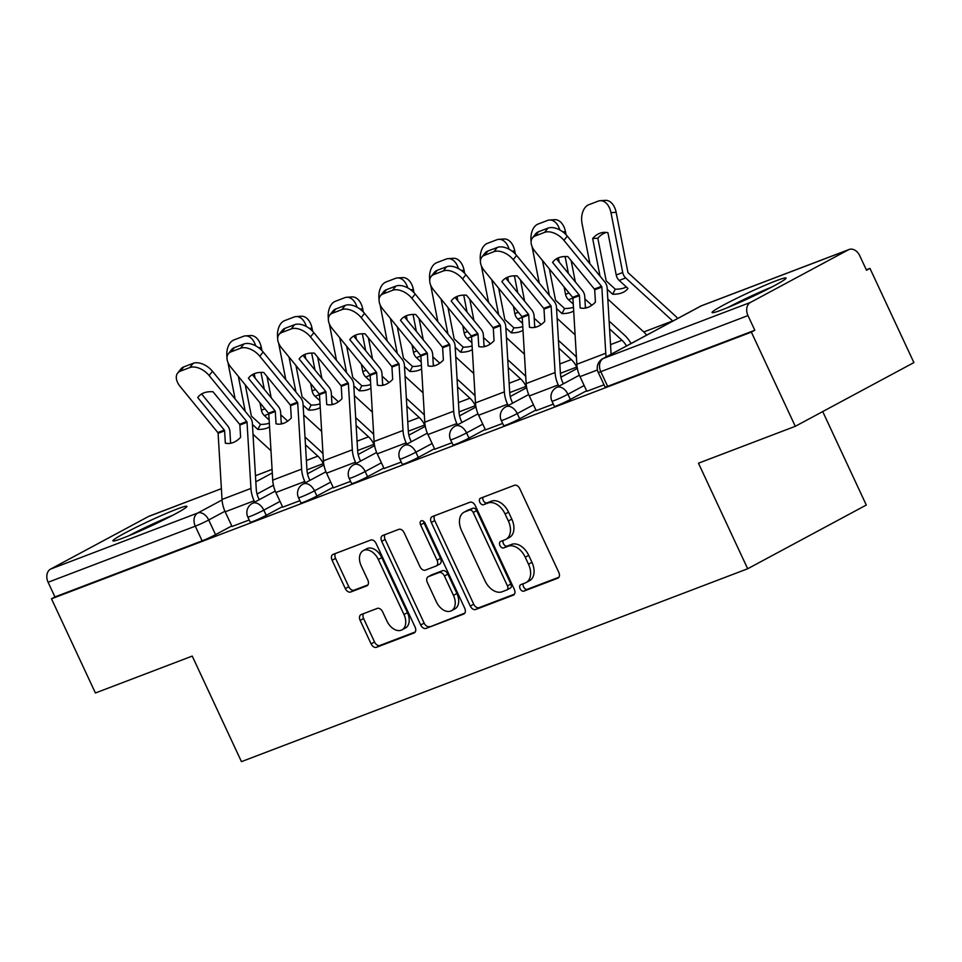 <?xml version="1.0" encoding="UTF-8"?>
<svg xmlns="http://www.w3.org/2000/svg" width="962" height="962" viewBox="0 0 962 962"><rect width="100%" height="100%" fill="white"/><g stroke="black" fill="none" stroke-linecap="round" stroke-linejoin="round"><path stroke-width="1.44" d="M520.129 588.72A3.595 2.381 -118.2 0 0 523.881 591.125L557.768 578.21A5.135 3.403 -118.2 0 0 558.032 578.09A5.135 3.403 -118.2 0 0 558.79 572.354L519.793 488.72A5.135 3.403 -118.2 0 0 514.429 485.293L480.543 498.208A3.595 2.381 -118.2 0 0 480.363 498.292A3.595 2.381 -118.2 0 0 479.834 502.308A3.595 2.381 -118.2 0 0 483.585 504.713L487.962 503.042A16.438 10.871 -118.2 0 1 505.11 514.021L508.357 520.983A16.438 10.871 -118.2 0 1 505.928 539.357A16.438 10.871 -118.2 0 1 505.086 539.742L500.697 541.414A3.595 2.381 -118.2 0 0 500.517 541.498A3.595 2.381 -118.2 0 0 499.975 545.514A3.595 2.381 -118.2 0 0 503.727 547.919L508.116 546.248A16.438 10.871 -118.2 0 1 525.252 557.226L528.499 564.201A16.438 10.871 -118.2 0 1 526.082 582.563A16.438 10.871 -118.2 0 1 525.228 582.948L520.839 584.619A3.595 2.381 -118.2 0 0 520.658 584.704A3.595 2.381 -118.2 0 0 520.129 588.72M523.376 583.657A3.595 2.381 -118.2 0 0 523.581 586.868A3.595 2.381 -118.2 0 0 527.332 589.273L558.934 577.236M483.08 497.246A3.595 2.381 -118.2 0 0 483.285 500.456A3.595 2.381 -118.2 0 0 487.037 502.849L491.426 501.178L487.962 503.042M503.222 540.452A3.595 2.381 -118.2 0 0 503.439 543.662A3.595 2.381 -118.2 0 0 507.19 546.067L511.568 544.396L508.116 546.248M722.077 309.8A40.825 2.609 -25 0 0 763.191 291.414A40.825 2.609 -25 0 0 786.05 278.054A40.825 2.609 -25 0 0 776.021 280.82A40.825 2.609 -25 0 0 734.908 299.206A40.825 2.609 -25 0 0 712.06 312.554A40.825 2.609 -25 0 0 722.077 309.8M122.92 538.095A40.825 2.609 -25 0 0 164.045 519.708A40.825 2.609 -25 0 0 186.893 506.349A40.825 2.609 -25 0 0 176.876 509.114A40.825 2.609 -25 0 0 135.75 527.501A40.825 2.609 -25 0 0 112.903 540.848A40.825 2.609 -25 0 0 122.92 538.095M361.183 614.55A5.135 3.403 -118.2 0 0 360.918 614.67A5.135 3.403 -118.2 0 0 360.161 620.406L371.091 643.867A5.135 3.403 -118.2 0 0 376.455 647.306L414.081 632.96A5.135 3.403 -118.2 0 0 414.345 632.84A5.135 3.403 -118.2 0 0 415.103 627.104L376.106 543.47A5.135 3.403 -118.2 0 0 370.755 540.043L333.117 554.377A5.135 3.403 -118.2 0 0 332.852 554.497A5.135 3.403 -118.2 0 0 332.094 560.245L345.31 588.588A5.135 3.403 -118.2 0 0 350.673 592.015L366.775 585.882A5.135 3.403 -118.2 0 0 367.039 585.762A5.135 3.403 -118.2 0 0 367.797 580.014L361.243 565.957A13.745 9.091 -118.2 0 1 363.275 550.601A13.745 9.091 -118.2 0 1 378.306 559.463L403.98 614.514A13.745 9.091 -118.2 0 1 401.948 629.869A13.745 9.091 -118.2 0 1 386.916 621.019L382.635 611.844A5.135 3.403 -118.2 0 0 377.284 608.405L361.183 614.55M750.48 302.405L848.352 249.831A10.462 7.828 69.1 0 1 849.037 249.519A10.462 7.828 69.1 0 1 859.679 255.579L866.521 270.25L869.973 268.398L913.9 362.59L795.285 426.31L698.46 463.203L747.678 568.758L241.45 761.639L192.232 656.096L95.406 692.989L51.479 598.797L751.358 332.118L754.821 330.255L747.979 315.584L600.793 371.669A10.462 0.673 155 0 1 598.22 372.378L605.062 387.049A10.462 0.673 155 0 0 607.635 386.339L600.793 371.669A10.462 7.828 69.1 0 1 603.294 358.489L750.48 302.405A10.462 7.828 69.1 0 0 747.979 315.584M795.285 426.31L751.358 332.118M470.286 606.072A5.135 3.403 -118.2 0 0 475.637 609.511L513.275 595.165A5.135 3.403 -118.2 0 0 513.54 595.045A5.135 3.403 -118.2 0 0 514.297 589.309L475.3 505.675A5.135 3.403 -118.2 0 0 469.949 502.248L432.311 516.582A5.135 3.403 -118.2 0 0 432.046 516.702A5.135 3.403 -118.2 0 0 431.289 522.45L470.286 606.072L473.737 604.22A5.135 3.403 -118.2 0 0 479.1 607.647L514.442 594.179M463.684 614.069L426.046 628.402A5.135 3.403 -118.2 0 1 420.695 624.975L381.698 541.341A5.135 3.403 -118.2 0 1 382.455 535.606A5.135 3.403 -118.2 0 1 382.72 535.485L398.821 529.353A5.135 3.403 -118.2 0 1 404.172 532.78L419.997 566.69A5.135 3.403 -118.2 0 0 425.348 570.129L436.039 566.053A5.135 3.403 -118.2 0 0 436.291 565.933A5.135 3.403 -118.2 0 0 437.061 560.197L420.586 524.879A3.595 2.381 -118.2 0 1 421.115 520.863A3.595 2.381 -118.2 0 1 425.06 523.184L464.706 608.2A5.135 3.403 -118.2 0 1 463.949 613.948A5.135 3.403 -118.2 0 1 463.684 614.069L464.189 613.792M231.782 525.937L215.548 534.656L208.706 519.985A10.462 0.673 155 0 1 195.286 526.178L48.1 582.263A10.462 7.828 -110.9 0 1 50.601 569.083L148.473 516.51A10.462 7.828 -110.9 0 1 149.158 516.185L221.392 488.672L148.473 516.51M869.973 268.398L866.305 269.793M822.714 411.568L866.293 505.038L747.678 568.758M51.479 598.797L54.942 596.933L48.1 582.263M586.844 391.269L604.016 384.8M536.147 410.582L553.33 404.112M485.461 429.894L502.645 423.436M434.776 449.206L451.948 442.748M384.091 468.53L401.262 462.061M333.405 487.842L350.577 481.373M282.72 507.154L299.891 500.685M282.467 506.625L266.233 515.343L263.804 510.137A10.462 0.673 155 0 1 253.667 514.983A10.462 0.673 155 0 1 247.823 517.039L250.252 522.246A10.462 0.673 -25 0 0 256.096 520.189A10.462 0.673 -25 0 0 266.233 515.343M333.153 487.313L316.919 496.031L314.49 490.824A10.462 0.673 155 0 1 304.353 495.67A10.462 0.673 155 0 1 298.509 497.727L300.938 502.934A10.462 0.673 -25 0 0 306.782 500.877A10.462 0.673 -25 0 0 316.919 496.031M383.838 468.001L367.604 476.719L365.175 471.512A10.462 0.673 155 0 1 355.05 476.358A10.462 0.673 155 0 1 349.194 478.415L351.623 483.621A10.462 0.673 -25 0 0 357.467 481.565A10.462 0.673 -25 0 0 367.604 476.719M434.535 448.689L418.302 457.407L415.873 452.2A10.462 0.673 155 0 1 405.736 457.046A10.462 0.673 155 0 1 399.879 459.102L402.308 464.309A10.462 0.673 -25 0 0 408.165 462.253A10.462 0.673 -25 0 0 418.302 457.407M485.221 429.365L468.987 438.095L466.558 432.888A10.462 0.673 155 0 1 456.421 437.734A10.462 0.673 155 0 1 450.577 439.778L452.994 444.985A10.462 0.673 -25 0 0 458.85 442.941A10.462 0.673 -25 0 0 468.987 438.095M535.906 410.052L519.672 418.783L517.243 413.576A10.462 0.673 155 0 1 507.106 418.422A10.462 0.673 155 0 1 501.262 420.466L503.691 425.673A10.462 0.673 -25 0 0 509.535 423.629A10.462 0.673 -25 0 0 519.672 418.783M586.592 390.74L570.358 399.458L567.929 394.252A10.462 0.673 155 0 1 557.792 399.11A10.462 0.673 155 0 1 551.947 401.154L554.377 406.361A10.462 0.673 -25 0 0 560.221 404.317A10.462 0.673 -25 0 0 570.358 399.458M232.022 526.467L249.206 519.997M54.942 596.933L202.128 540.848A10.462 0.673 -25 0 0 215.548 534.656M754.821 330.255L607.635 386.339M526.082 582.563L529.533 580.711A16.438 10.871 -118.2 0 0 531.962 562.337L528.499 564.201M511.568 544.396A16.438 10.871 -118.2 0 1 528.715 555.375L531.962 562.337M505.928 539.357L509.391 537.505A16.438 10.871 -118.2 0 0 511.808 519.131L508.357 520.983M491.426 501.178A16.438 10.871 -118.2 0 1 508.561 512.157L511.808 519.131M434.596 515.716A5.135 3.403 -118.2 0 0 434.74 520.586L473.737 604.22M506.733 589.995A3.595 2.381 -118.2 0 0 506.914 589.91A3.595 2.381 -118.2 0 0 507.443 585.894L473.22 512.493A3.595 2.381 -118.2 0 0 469.468 510.088L464.838 511.856A16.438 10.871 -118.2 0 0 463.997 512.241A16.438 10.871 -118.2 0 0 461.568 530.603L484.968 580.783A16.438 10.871 -118.2 0 0 502.104 591.762L506.733 589.995M507.094 589.802L510.185 588.143A3.595 2.381 -118.2 0 0 510.377 588.059A3.595 2.381 -118.2 0 0 510.906 584.042L507.443 585.894M463.997 512.241L467.46 510.377A16.438 10.871 -118.2 0 1 468.302 509.992L472.931 508.237A3.595 2.381 -118.2 0 1 476.671 510.63L510.906 584.042M464.85 613.083L426.046 628.402M385.004 534.607A5.135 3.403 -118.2 0 0 385.149 539.49L424.146 623.111A5.135 3.403 -118.2 0 0 429.509 626.551M439.49 564.201A5.135 3.403 -118.2 0 0 439.754 564.081A5.135 3.403 -118.2 0 0 440.512 558.333L424.05 523.027L420.586 524.879M423.593 521.32A3.595 2.381 -118.2 0 0 424.05 523.027M436.399 601.887A13.745 9.091 -118.2 0 0 451.443 610.738A13.745 9.091 -118.2 0 0 453.463 595.382L444.42 575.985A5.135 3.403 -118.2 0 0 439.069 572.558L428.379 576.635A5.135 3.403 -118.2 0 0 428.114 576.755A5.135 3.403 -118.2 0 0 427.356 582.491L436.399 601.887M451.443 610.738L454.894 608.886A13.745 9.091 -118.2 0 0 456.926 593.53L453.463 595.382M431.325 575.048A5.135 3.403 -118.2 0 1 431.577 574.891A5.135 3.403 -118.2 0 1 431.842 574.771L442.52 570.694A5.135 3.403 -118.2 0 1 447.883 574.134L456.926 593.53M401.948 629.869L405.411 628.018A13.745 9.091 -118.2 0 0 407.443 612.662L403.98 614.514M363.275 550.601L366.726 548.749A13.745 9.091 -118.2 0 1 381.77 557.599L407.443 612.662M335.413 553.511A5.135 3.403 -118.2 0 0 335.558 558.381L348.773 586.724A5.135 3.403 -118.2 0 0 354.124 590.151L367.941 584.896M363.468 613.672A5.135 3.403 -118.2 0 0 363.612 618.554L374.555 642.015A5.135 3.403 -118.2 0 0 379.906 645.442L415.247 631.974M626.358 286.977A32.443 17.893 27.2 0 1 624.554 287.794A32.443 17.893 27.2 0 1 615.259 289.189L606.517 281.193A1.046 0.782 -110.9 0 1 606.12 280.459L597.823 238.191L592.652 238.528A32.443 21.008 -93.7 0 1 603.883 232.371A32.443 21.008 -93.7 0 1 607.924 232.708L616.221 274.988A7.852 5.868 69.1 0 0 617.003 277.381A7.852 5.868 69.1 0 0 619.191 280.423L627.933 288.42A32.443 17.893 27.2 0 1 621.957 292.845A32.443 17.893 27.2 0 1 612.662 294.24L607.238 289.273M677.729 318.458A26.166 19.553 69.1 0 0 675.264 315.897L628.282 272.895A1.046 0.782 -110.9 0 1 627.885 272.174L616.149 212.313L610.966 212.65A15.705 10.161 -93.7 0 0 600.192 200.697A15.705 10.161 -93.7 0 0 598.232 201.13L588.816 204.714A15.705 10.161 -93.7 0 0 582.058 223.665L589.922 263.792M672.823 321.092A19.36 14.466 69.1 0 0 672.666 320.947L625.697 277.946A7.852 5.868 -110.9 0 1 623.496 274.904A7.852 5.868 -110.9 0 1 622.715 272.511L610.966 212.65M592.652 238.528L600.035 276.142M615.259 289.189L612.662 294.24M646.62 335.161A19.36 14.466 69.1 0 0 643.758 331.962L607.816 299.074M600.192 200.697L605.375 200.361A15.705 10.161 86.3 0 1 616.149 212.313M606.481 232.455A32.443 21.008 -93.7 0 0 597.823 238.191M606.18 356.89A26.166 19.553 -110.9 0 1 605.759 353.234L601.839 287.097L594.696 289.827L595.418 302.128A32.443 19.865 -81.5 0 1 587.926 307.371A32.443 19.865 -81.5 0 1 581.252 308.165A32.443 19.865 -81.5 0 1 580.146 307.948L582.371 308.285M586.868 391.342L580.002 376.623A26.166 19.553 -110.9 0 1 576.839 364.261L572.919 298.124A1.046 0.782 69.1 0 0 572.618 297.342L535.016 251.371A15.705 9.524 -141.7 0 1 532.443 237.927A15.705 9.524 -141.7 0 1 535.197 235.967L544.612 232.371L547.967 228.126L538.552 231.722L535.197 235.967M580.146 307.948L579.425 295.647A1.046 0.782 69.1 0 0 579.112 294.865L552.561 262.398L553.571 261.123M556.433 258.79L582.467 290.632A7.852 5.868 -110.9 0 1 583.79 292.737A7.852 5.868 -110.9 0 1 584.74 296.44L585.425 308.08M594.696 289.827A1.046 0.782 69.1 0 0 594.384 289.045L567.833 256.589A32.443 19.685 38.3 0 0 553.042 261.748A32.443 19.685 38.3 0 0 552.561 262.398M601.839 287.097A1.046 0.782 69.1 0 0 601.539 286.327L563.936 240.356A15.705 9.524 -141.7 0 0 544.612 232.371M611.086 354.257A19.36 14.466 -110.9 0 1 611.074 354.04L607.154 287.903A7.852 5.868 69.1 0 0 606.204 284.187A7.852 5.868 69.1 0 0 604.894 282.082L567.291 236.111L563.936 240.356M547.967 228.126A15.705 9.524 38.3 0 1 567.291 236.111M532.443 237.927L535.798 233.682A15.705 9.524 38.3 0 1 538.552 231.722M573.689 311.003A32.443 17.893 27.2 0 1 571.272 312.157A32.443 17.893 27.2 0 1 561.976 313.552L556.553 308.586M564.081 286.904L565.536 294.3A7.852 5.868 69.1 0 0 566.317 296.693A7.852 5.868 69.1 0 0 568.506 299.735L573.28 304.1M573.46 307.263A32.443 17.893 27.2 0 1 564.574 308.501L555.832 300.505A1.046 0.782 -110.9 0 1 555.435 299.783L549.386 268.939M558.369 257.828L559.235 262.217M542.484 260.51L549.35 295.454M564.574 308.501L561.976 313.552M631 343.554A26.166 19.553 69.1 0 0 624.578 335.209L609.126 321.067M591.846 305.255L584.884 298.869M575.096 334.824L557.13 318.386M626.49 345.983A19.36 14.466 69.1 0 0 621.981 340.259L609.583 328.908M586.543 307.816L585.353 306.722M531.12 241.522A15.705 10.161 -93.7 0 1 538.119 224.038L547.546 220.442A15.705 10.161 -93.7 0 1 549.506 220.009L554.677 219.673A15.705 10.161 86.3 0 1 565.452 231.626L562.722 231.806M539.237 283.105L532.058 246.525M568.422 273.461L565.103 256.505M559.788 229.942A15.705 10.161 -93.7 0 0 549.506 220.009M575.324 281.878L571.151 260.642M566.065 234.74L565.452 231.626M522.991 330.315A32.443 17.893 27.2 0 1 520.586 331.469A32.443 17.893 27.2 0 1 511.291 332.864L505.868 327.898M513.395 306.217L514.838 313.612A7.852 5.868 69.1 0 0 515.62 316.005A7.852 5.868 69.1 0 0 517.821 319.047L522.582 323.412M522.775 326.575A32.443 17.893 27.2 0 1 513.876 327.814L505.146 319.817A1.046 0.782 -110.9 0 1 504.749 319.095L498.689 288.251M507.683 277.14L508.549 281.541M491.798 279.822L498.653 314.778M513.876 327.814L511.291 332.864M576.418 357.155A26.166 19.553 69.1 0 0 573.893 354.521L558.441 340.38M541.161 324.567L534.199 318.194M524.41 354.148L506.445 337.698M577.332 368.398L576.707 367.075A19.36 14.466 69.1 0 0 571.296 359.572L558.898 348.232M535.858 327.14L534.656 326.034M480.435 260.834A15.705 10.161 -93.7 0 1 487.433 243.35L496.861 239.754A15.705 10.161 -93.7 0 1 498.821 239.322L503.992 238.985A15.705 10.161 86.3 0 1 514.766 250.938L512.037 251.118M488.552 302.417L481.373 265.849M517.736 292.773L514.417 275.817M509.102 249.254A15.705 10.161 -93.7 0 0 498.821 239.322M524.627 301.202L520.466 279.954M515.379 254.052L514.766 250.938M732.262 305.663A35.329 2.261 155 0 1 743.494 300.06A35.329 2.261 155 0 1 767.772 289.105M772.005 286.916A40.56 2.597 -25 0 0 742.411 300.204A40.56 2.597 -25 0 0 727.873 307.491M133.117 533.958A35.329 2.261 155 0 1 144.336 528.354A35.329 2.261 155 0 1 168.627 517.4M172.847 515.223A40.56 2.597 -25 0 0 143.254 528.499A40.56 2.597 -25 0 0 128.728 535.798M558.85 386.231L558.237 384.908A26.166 19.553 -110.9 0 1 555.074 372.547L551.154 306.421L543.999 309.139L544.732 321.44A32.443 19.865 -81.5 0 1 537.241 326.683A32.443 19.865 -81.5 0 1 530.567 327.477A32.443 19.865 -81.5 0 1 529.461 327.26L531.685 327.597M536.183 410.654L529.316 395.935A26.166 19.553 -110.9 0 1 526.154 383.573L522.234 317.436A1.046 0.782 69.1 0 0 521.933 316.654L484.331 270.695A15.705 9.524 -141.7 0 1 481.758 257.239A15.705 9.524 -141.7 0 1 484.511 255.279L493.927 251.683L497.282 247.438L487.866 251.034L484.511 255.279M529.461 327.26L528.727 314.959A1.046 0.782 69.1 0 0 528.427 314.177L501.875 281.722L502.885 280.435M505.747 278.102L531.782 309.944A7.852 5.868 -110.9 0 1 533.104 312.049A7.852 5.868 -110.9 0 1 534.054 315.752L534.74 327.393M543.999 309.139A1.046 0.782 69.1 0 0 543.698 308.369L517.147 275.902A32.443 19.685 38.3 0 0 502.356 281.06A32.443 19.685 38.3 0 0 501.875 281.722M551.154 306.421A1.046 0.782 69.1 0 0 550.853 305.639L513.251 259.668A15.705 9.524 -141.7 0 0 493.927 251.683M563.347 383.826L562.734 382.491A19.36 14.466 -110.9 0 1 560.389 373.352L556.469 307.215A7.852 5.868 69.1 0 0 555.519 303.511A7.852 5.868 69.1 0 0 554.208 301.395L516.606 255.423L513.251 259.668M497.282 247.438A15.705 9.524 38.3 0 1 516.606 255.423M481.758 257.239L485.113 252.994A15.705 9.524 38.3 0 1 487.866 251.034M508.164 405.555L507.551 404.22A26.166 19.553 -110.9 0 1 504.377 391.871L500.468 325.733L493.314 328.451L494.047 340.752A32.443 19.865 -81.5 0 1 486.544 345.995A32.443 19.865 -81.5 0 1 479.882 346.789A32.443 19.865 -81.5 0 1 478.775 346.573L481 346.909M485.497 429.966L478.631 415.247A26.166 19.553 -110.9 0 1 475.468 402.886L471.548 336.748A1.046 0.782 69.1 0 0 471.248 335.966L433.646 290.007A15.705 9.524 -141.7 0 1 431.072 276.551A15.705 9.524 -141.7 0 1 433.814 274.591L443.241 270.995L446.596 266.763L437.169 270.346L433.814 274.591M478.775 346.573L478.042 334.271A1.046 0.782 69.1 0 0 477.741 333.501L451.19 301.034L452.2 299.747M455.062 297.426L481.096 329.257A7.852 5.868 -110.9 0 1 482.419 331.361A7.852 5.868 -110.9 0 1 483.369 335.065L484.054 346.705M493.314 328.451A1.046 0.782 69.1 0 0 493.013 327.681L466.462 295.214A32.443 19.685 38.3 0 0 451.671 300.372A32.443 19.685 38.3 0 0 451.19 301.034M500.468 325.733A1.046 0.782 69.1 0 0 500.156 324.952L462.566 278.98A15.705 9.524 -141.7 0 0 443.241 270.995M512.662 403.138L512.049 401.815A19.36 14.466 -110.9 0 1 509.704 392.664L505.784 326.527A7.852 5.868 69.1 0 0 504.834 322.823A7.852 5.868 69.1 0 0 503.511 320.707L465.909 274.747L462.566 278.98M446.596 266.763A15.705 9.524 38.3 0 1 465.909 274.747M431.072 276.551L434.427 272.306A15.705 9.524 38.3 0 1 437.169 270.346M472.306 349.627A32.443 17.893 27.2 0 1 469.901 350.781A32.443 17.893 27.2 0 1 460.606 352.176L455.182 347.21M462.71 325.529L464.153 332.924A7.852 5.868 69.1 0 0 464.935 335.317A7.852 5.868 69.1 0 0 467.135 338.359L471.897 342.725M472.089 345.887A32.443 17.893 27.2 0 1 463.191 347.126L454.461 339.129A1.046 0.782 -110.9 0 1 454.064 338.408L448.003 307.563M456.998 296.452L457.864 300.853M441.113 299.134L447.967 334.091M463.191 347.126L460.606 352.176M525.733 376.467A26.166 19.553 69.1 0 0 523.196 373.845L507.744 359.692M490.476 343.879L483.513 337.506M473.725 373.46L455.76 357.01M510.245 396.512L526.659 387.698L526.022 386.387A19.36 14.466 69.1 0 0 520.61 378.884L508.213 367.544M485.173 346.452L483.97 345.346M429.749 280.146A15.705 10.161 -93.7 0 1 436.748 262.662L446.176 259.067A15.705 10.161 -93.7 0 1 448.136 258.634L453.306 258.297A15.705 10.161 86.3 0 1 464.081 270.25L461.351 270.43M437.866 321.729L430.687 285.161M467.051 312.085L463.72 295.142M458.417 268.566A15.705 10.161 -93.7 0 0 448.136 258.634M473.941 320.514L469.781 299.266M464.694 273.364L464.081 270.25M421.621 368.939A32.443 17.893 27.2 0 1 419.204 370.105A32.443 17.893 27.2 0 1 409.908 371.488L404.485 366.522M412.013 344.853L413.468 352.236A7.852 5.868 69.1 0 0 414.249 354.629A7.852 5.868 69.1 0 0 416.45 357.672L421.212 362.037M421.404 365.199A32.443 17.893 27.2 0 1 412.506 366.438L403.763 358.441A1.046 0.782 -110.9 0 1 403.367 357.72L397.318 326.876M406.313 315.764L407.179 320.166M390.428 318.446L397.282 353.403M412.506 366.438L409.908 371.488M475.048 395.779A26.166 19.553 69.1 0 0 472.51 393.157L457.058 379.004M439.79 363.191L432.816 356.818M423.027 392.773L405.074 376.322M475.95 407.022L475.336 405.699A19.36 14.466 69.1 0 0 469.925 398.208L457.527 386.856M434.487 365.764L433.285 364.658M379.064 299.459A15.705 10.161 -93.7 0 1 386.063 281.974L395.478 278.379A15.705 10.161 -93.7 0 1 397.45 277.946L402.621 277.609A15.705 10.161 86.3 0 1 413.395 289.562L410.666 289.742M387.181 341.041L380.002 304.473M416.366 331.397L413.035 314.454M407.732 287.878A15.705 10.161 -93.7 0 0 397.45 277.946M423.256 339.827L419.083 318.578M414.009 292.676L413.395 289.562M370.935 388.251A32.443 17.893 27.2 0 1 368.518 389.418A32.443 17.893 27.2 0 1 359.223 390.8L353.8 385.834M361.327 364.165L362.782 371.548A7.852 5.868 69.1 0 0 363.564 373.941A7.852 5.868 69.1 0 0 365.764 376.984L370.526 381.349M370.707 384.511A32.443 17.893 27.2 0 1 361.82 385.762L353.078 377.753A1.046 0.782 -110.9 0 1 352.681 377.032L346.633 346.188M355.627 335.077L356.481 339.478M339.742 337.758L346.597 372.715M361.82 385.762L359.223 390.8M424.35 415.091A26.166 19.553 69.1 0 0 421.825 412.47L406.373 398.316M389.093 382.503L382.13 376.13M372.342 412.085L354.377 395.635M408.874 435.149L425.288 426.322L424.651 425.012A19.36 14.466 69.1 0 0 419.228 417.52L406.842 406.168M383.802 385.077L382.599 383.982M328.379 318.771A15.705 10.161 -93.7 0 1 335.377 301.286L344.793 297.691A15.705 10.161 -93.7 0 1 346.753 297.27L351.936 296.921A15.705 10.161 86.3 0 1 362.71 308.874L359.98 309.055M336.484 360.353L329.317 323.785M365.68 350.709L362.349 333.766M357.034 307.191A15.705 10.161 -93.7 0 0 346.753 297.27M372.571 359.139L368.398 337.89M363.311 311.989L362.71 308.874M457.479 424.867L456.866 423.545A26.166 19.553 -110.9 0 1 453.691 411.183L449.771 345.045L442.628 347.763L443.362 360.065A32.443 19.865 -81.5 0 1 435.858 365.307A32.443 19.865 -81.5 0 1 429.184 366.101A32.443 19.865 -81.5 0 1 428.09 365.885L430.303 366.221M434.812 449.278L427.946 434.559A26.166 19.553 -110.9 0 1 424.771 422.198L420.863 356.06A1.046 0.782 69.1 0 0 420.55 355.291L382.96 309.319A15.705 9.524 -141.7 0 1 380.387 295.863A15.705 9.524 -141.7 0 1 383.129 293.903L392.556 290.308L395.911 286.075L386.483 289.658L383.129 293.903M428.09 365.885L427.356 353.583A1.046 0.782 69.1 0 0 427.056 352.813L400.493 320.346L401.515 319.059M404.365 316.738L430.411 348.569A7.852 5.868 -110.9 0 1 431.722 350.673A7.852 5.868 -110.9 0 1 432.672 354.389L433.369 366.017M442.628 347.763A1.046 0.782 69.1 0 0 442.328 346.993L415.764 314.526A32.443 19.685 38.3 0 0 400.986 319.685A32.443 19.685 38.3 0 0 400.493 320.346M449.771 345.045A1.046 0.782 69.1 0 0 449.47 344.264L411.868 298.292A15.705 9.524 -141.7 0 0 392.556 290.308M461.976 422.45L461.363 421.128A19.36 14.466 -110.9 0 1 459.018 411.976L455.098 345.839A7.852 5.868 69.1 0 0 454.148 342.135A7.852 5.868 69.1 0 0 452.825 340.031L415.223 294.059L411.868 298.292M395.911 286.075A15.705 9.524 38.3 0 1 415.223 294.059M380.387 295.863L383.742 291.618A15.705 9.524 38.3 0 1 386.483 289.658M406.794 444.179L406.168 442.857A26.166 19.553 -110.9 0 1 403.006 430.495L399.086 364.357L391.943 367.075L392.664 379.377A32.443 19.865 -81.5 0 1 385.173 384.632A32.443 19.865 -81.5 0 1 378.499 385.413A32.443 19.865 -81.5 0 1 377.393 385.197L379.617 385.534M384.115 468.59L377.26 453.872A26.166 19.553 -110.9 0 1 374.086 441.51L370.166 375.372A1.046 0.782 69.1 0 0 369.865 374.603L332.263 328.631A15.705 9.524 -141.7 0 1 329.701 315.175A15.705 9.524 -141.7 0 1 332.443 313.215L341.871 309.632L345.226 305.387L335.798 308.97L332.443 313.215M377.393 385.197L376.671 372.895A1.046 0.782 69.1 0 0 376.37 372.126L349.807 339.658L350.829 338.371M353.679 336.051L379.725 367.881A7.852 5.868 -110.9 0 1 381.036 369.985A7.852 5.868 -110.9 0 1 381.986 373.701L382.684 385.329M391.943 367.075A1.046 0.782 69.1 0 0 391.642 366.306L365.079 333.838A32.443 19.685 38.3 0 0 350.3 338.997A32.443 19.685 38.3 0 0 349.807 339.658M399.086 364.357A1.046 0.782 69.1 0 0 398.785 363.576L361.183 317.616A15.705 9.524 -141.7 0 0 341.871 309.632M411.291 441.762L410.666 440.44A19.36 14.466 -110.9 0 1 408.321 431.289L404.413 365.151A7.852 5.868 69.1 0 0 403.463 361.447A7.852 5.868 69.1 0 0 402.14 359.343L364.538 313.372L361.183 317.616M345.226 305.387A15.705 9.524 38.3 0 1 364.538 313.372M329.701 315.175L333.056 310.942A15.705 9.524 38.3 0 1 335.798 308.97M356.108 463.492L355.483 462.169A26.166 19.553 -110.9 0 1 352.32 449.807L348.4 383.67L341.257 386.387L341.979 398.701A32.443 19.865 -81.5 0 1 334.487 403.944A32.443 19.865 -81.5 0 1 327.814 404.737A32.443 19.865 -81.5 0 1 326.707 404.509L328.932 404.846M333.429 487.902L326.563 473.184A26.166 19.553 -110.9 0 1 323.4 460.822L319.48 394.685A1.046 0.782 69.1 0 0 319.18 393.915L281.577 347.943A15.705 9.524 -141.7 0 1 279.016 334.487A15.705 9.524 -141.7 0 1 281.758 332.527L291.185 328.944L294.528 324.699L285.113 328.282L281.758 332.527M326.707 404.509L325.986 392.207A1.046 0.782 69.1 0 0 325.685 391.438L299.122 358.97L300.132 357.684M302.994 355.363L329.028 387.193A7.852 5.868 -110.9 0 1 330.351 389.297A7.852 5.868 -110.9 0 1 331.301 393.013L331.986 404.653M341.257 386.387A1.046 0.782 69.1 0 0 340.957 385.618L314.394 353.15A32.443 19.685 38.3 0 0 299.603 358.309A32.443 19.685 38.3 0 0 299.122 358.97M348.4 383.67A1.046 0.782 69.1 0 0 348.1 382.888L310.498 336.928A15.705 9.524 -141.7 0 0 291.185 328.944M360.606 461.075L359.98 459.752A19.36 14.466 -110.9 0 1 357.636 450.601L353.715 384.463A7.852 5.868 69.1 0 0 352.765 380.76A7.852 5.868 69.1 0 0 351.455 378.655L313.852 332.684L310.498 336.928M294.528 324.699A15.705 9.524 38.3 0 1 313.852 332.684M279.016 334.487L282.359 330.255A15.705 9.524 38.3 0 1 285.113 328.282M320.25 407.563A32.443 17.893 27.2 0 1 317.833 408.73A32.443 17.893 27.2 0 1 308.537 410.113L303.114 405.158M310.642 383.477L312.097 390.861A7.852 5.868 69.1 0 0 312.878 393.266A7.852 5.868 69.1 0 0 315.067 396.296L319.841 400.661M320.021 403.824A32.443 17.893 27.2 0 1 311.135 405.074L302.393 397.065A1.046 0.782 -110.9 0 1 301.996 396.344L295.947 365.5M304.942 354.389L305.796 358.79M289.045 357.07L295.911 392.027M311.135 405.074L308.537 410.113M373.665 434.403A26.166 19.553 69.1 0 0 371.14 431.782L355.687 417.628M338.408 401.815L331.445 395.442M321.657 431.397L303.691 414.947M358.177 454.461L374.603 445.634L373.965 444.324A19.36 14.466 69.1 0 0 368.542 436.832L356.144 425.481M333.117 404.389L331.914 403.294M277.693 338.083A15.705 10.161 -93.7 0 1 284.68 320.599L294.107 317.015A15.705 10.161 -93.7 0 1 296.068 316.582L301.25 316.233A15.705 10.161 86.3 0 1 312.013 328.186L309.283 328.367M285.798 379.665L278.619 343.097M314.983 370.021L311.664 353.078M306.349 326.515A15.705 10.161 -93.7 0 0 296.068 316.582M321.885 378.451L317.713 357.203M312.626 331.301L312.013 328.186M305.411 482.804L304.798 481.481A26.166 19.553 -110.9 0 1 301.635 469.119L297.715 402.982L290.56 405.711L291.294 418.013A32.443 19.865 -81.5 0 1 283.802 423.256A32.443 19.865 -81.5 0 1 277.128 424.05A32.443 19.865 -81.5 0 1 276.022 423.833L278.246 424.158M282.744 507.214L275.878 492.496A26.166 19.553 -110.9 0 1 272.715 480.134L268.795 413.997A1.046 0.782 69.1 0 0 268.494 413.227L230.892 367.256A15.705 9.524 -141.7 0 1 228.319 353.812A15.705 9.524 -141.7 0 1 231.072 351.839L240.488 348.256L243.843 344.011L234.427 347.607L231.072 351.839M276.022 423.833L275.3 411.52A1.046 0.782 69.1 0 0 274.988 410.75L248.436 378.282L249.447 377.008M252.309 374.675L278.343 406.505A7.852 5.868 -110.9 0 1 279.665 408.622A7.852 5.868 -110.9 0 1 280.615 412.325L281.301 423.965M290.56 405.711A1.046 0.782 69.1 0 0 290.259 404.93L263.708 372.462A32.443 19.685 38.3 0 0 248.917 377.621A32.443 19.685 38.3 0 0 248.436 378.282M297.715 402.982A1.046 0.782 69.1 0 0 297.414 402.212L259.812 356.241A15.705 9.524 -141.7 0 0 240.488 348.256M309.908 480.387L309.295 479.064A19.36 14.466 -110.9 0 1 306.95 469.913L303.03 403.787A7.852 5.868 69.1 0 0 302.08 400.072A7.852 5.868 69.1 0 0 300.769 397.967L263.167 351.996L259.812 356.241M243.843 344.011A15.705 9.524 38.3 0 1 263.167 351.996M228.319 353.812L231.674 349.567A15.705 9.524 38.3 0 1 234.427 347.607M269.564 426.875A32.443 17.893 27.2 0 1 267.147 428.042A32.443 17.893 27.2 0 1 257.852 429.437L252.429 424.47M259.956 402.789L261.411 410.185A7.852 5.868 69.1 0 0 262.193 412.578A7.852 5.868 69.1 0 0 264.382 415.608L269.156 419.973M269.336 423.136A32.443 17.893 27.2 0 1 260.449 424.386L251.707 416.378A1.046 0.782 -110.9 0 1 251.31 415.656L245.25 384.812M254.245 373.713L255.11 378.102M238.36 376.395L245.226 411.339M260.449 424.386L257.852 429.437M322.979 453.715A26.166 19.553 69.1 0 0 320.454 451.094L305.002 436.952M287.722 421.128L280.76 414.754M270.971 450.709L253.006 434.271M307.491 473.773L323.917 464.947L323.28 463.636A19.36 14.466 69.1 0 0 317.857 456.144L305.459 444.793M282.419 423.701L281.217 422.607M226.996 357.407A15.705 10.161 -93.7 0 1 233.994 339.911L243.422 336.327A15.705 10.161 -93.7 0 1 245.382 335.894L250.553 335.558A15.705 10.161 86.3 0 1 261.327 347.51L258.598 347.679M235.113 398.989L227.934 362.409M264.297 389.333L260.979 372.39M255.664 345.827A15.705 10.161 -93.7 0 0 245.382 335.894M271.2 397.763L267.027 376.527M261.941 350.613L261.327 347.51M254.726 502.116L254.112 500.793A26.166 19.553 -110.9 0 1 250.95 488.431L247.03 422.294L239.875 425.024L240.608 437.325A32.443 19.865 -81.5 0 1 233.105 442.568A32.443 19.865 -81.5 0 1 226.443 443.362A32.443 19.865 -81.5 0 1 225.336 443.145L227.561 443.47M232.058 526.527L225.192 511.808A26.166 19.553 -110.9 0 1 222.03 499.446L218.109 433.321A1.046 0.782 69.1 0 0 217.809 432.539L180.207 386.568A15.705 9.524 -141.7 0 1 177.633 373.124A15.705 9.524 -141.7 0 1 180.387 371.152L189.803 367.568L193.158 363.323L183.73 366.919L180.387 371.152M225.336 443.145L224.603 430.844A1.046 0.782 69.1 0 0 224.302 430.062L197.751 397.595L198.761 396.32M201.623 393.987L227.657 425.817A7.852 5.868 -110.9 0 1 228.98 427.934A7.852 5.868 -110.9 0 1 229.93 431.637L230.615 443.278M239.875 425.024A1.046 0.782 69.1 0 0 239.574 424.242L213.023 391.774A32.443 19.685 38.3 0 0 198.232 396.945A32.443 19.685 38.3 0 0 197.751 397.595M247.03 422.294A1.046 0.782 69.1 0 0 246.729 421.524L209.127 375.553A15.705 9.524 -141.7 0 0 189.803 367.568M259.223 499.699L258.61 498.376A19.36 14.466 -110.9 0 1 256.265 489.237L252.345 423.1A7.852 5.868 69.1 0 0 251.395 419.384A7.852 5.868 69.1 0 0 250.072 417.28L212.482 371.308L209.127 375.553M193.158 363.323A15.705 9.524 38.3 0 1 212.482 371.308M177.633 373.124L180.988 368.879A15.705 9.524 38.3 0 1 183.73 366.919M527.332 589.273L523.881 591.125M487.037 502.849L483.585 504.713M507.19 546.067L503.727 547.919M273.424 485.221L257.034 494.023M224.94 511.267L208.706 519.985A10.462 6.926 61.8 0 0 197.787 512.999L222.066 499.963M255.82 481.818L272.294 472.979M272.078 469.408L255.459 475.733L272.078 469.36M50.601 569.083L197.787 512.999A10.462 7.828 69.1 0 0 195.286 526.178L202.128 540.848M848.352 249.831L701.154 305.916L603.294 358.489A10.462 6.926 -118.2 0 0 602.753 358.73A10.462 10.462 0 0 0 598.22 372.378M280.038 501.418L263.804 510.137A10.462 6.926 61.8 0 0 252.898 503.15A10.462 6.926 61.8 0 0 252.357 503.391A10.462 10.462 0 0 0 247.823 517.039M330.724 482.106L314.49 490.824A10.462 6.926 61.8 0 0 303.583 483.838A10.462 6.926 61.8 0 0 303.042 484.078A10.462 10.462 0 0 0 298.509 497.727M381.421 462.794L365.175 471.512A10.462 6.926 61.8 0 0 354.269 464.526A10.462 6.926 61.8 0 0 353.727 464.766A10.462 10.462 0 0 0 349.194 478.415M432.106 443.482L415.873 452.2A10.462 6.926 61.8 0 0 404.954 445.202A10.462 6.926 61.8 0 0 404.413 445.454A10.462 10.462 0 0 0 399.879 459.102M482.792 424.158L466.558 432.888A10.462 6.926 61.8 0 0 455.639 425.889A10.462 6.926 61.8 0 0 455.098 426.142A10.462 10.462 0 0 0 450.577 439.778M533.477 404.846L517.243 413.576A10.462 6.926 61.8 0 0 506.325 406.577A10.462 6.926 61.8 0 0 505.796 406.83A10.462 10.462 0 0 0 501.262 420.466M584.162 385.534L567.929 394.252A10.462 6.926 61.8 0 0 557.022 387.265A10.462 6.926 61.8 0 0 556.481 387.518A10.462 10.462 0 0 0 551.947 401.154M700.625 306.156A10.462 6.926 -118.2 0 1 701.154 305.916A10.462 7.828 -110.9 0 1 701.851 305.603A10.462 10.462 0 0 0 700.625 306.156L602.753 358.73M528.715 555.375L525.252 557.226M508.561 512.157L505.11 514.021M434.74 520.586L431.289 522.45M479.1 607.647L475.637 609.511M476.671 510.63L473.22 512.493M472.931 508.237L469.468 510.088M468.302 509.992L464.838 511.856M424.146 623.111L420.695 624.975M385.149 539.49L381.698 541.341M440.512 558.333L437.061 560.197M447.883 574.134L444.42 575.985M442.52 570.694L439.069 572.558M431.842 574.771L428.379 576.635M381.77 557.599L378.306 559.463M354.124 590.151L350.673 592.015M348.773 586.724L345.31 588.588M335.558 558.381L332.094 560.245M379.906 645.442L376.455 647.306M374.555 642.015L371.091 643.867M363.612 618.554L360.161 620.406M616.221 274.988L622.715 272.511M643.758 331.962L672.666 320.947M619.191 280.423L625.697 277.946M579.425 295.647L572.919 298.124M605.759 353.234L576.839 364.261M579.112 294.865L572.618 297.342M601.539 286.327L594.384 289.045M597.438 369.973L580.002 376.623M565.536 294.3L569.035 292.965M610.521 344.624L621.981 340.259M568.506 299.735L572.919 298.052M611.074 353.98L612.89 353.282M514.838 313.612L518.35 312.277M559.836 363.949L571.296 359.572M517.821 319.047L522.234 317.364M560.389 373.292L576.707 367.075M528.727 314.959L522.234 317.436M555.074 372.547L526.154 383.573M528.427 314.177L521.933 316.654M550.853 305.639L543.698 308.369M558.237 384.908L529.316 395.935M478.042 334.271L471.548 336.748M504.377 391.871L475.468 402.886M477.741 333.501L471.248 335.966M500.156 324.952L493.013 327.681M507.551 404.22L478.631 415.247M464.153 332.924L467.664 331.589M509.138 383.261L520.61 378.884M467.135 338.359L471.536 336.676M509.704 392.604L526.022 386.387M413.468 352.236L416.967 350.902M458.453 402.573L469.925 398.208M416.45 357.672L420.851 355.988M459.006 411.916L475.336 405.699M362.782 371.548L366.281 370.214M407.768 421.885L419.228 417.52M365.764 376.984L370.166 375.312M408.321 431.229L424.651 425.012M427.356 353.583L420.863 356.06M453.691 411.183L424.771 422.198M427.056 352.813L420.55 355.291M449.47 344.264L442.328 346.993M456.866 423.545L427.946 434.559M376.671 372.895L370.166 375.372M403.006 430.495L374.086 441.51M376.37 372.126L369.865 374.603M398.785 363.576L391.642 366.306M406.168 442.857L377.26 453.872M325.986 392.207L319.48 394.685M352.32 449.807L323.4 460.822M325.685 391.438L319.18 393.915M348.1 382.888L340.957 385.618M355.483 462.169L326.563 473.184M312.097 390.861L315.596 389.526M357.082 441.197L368.542 436.832M315.067 396.296L319.48 394.624M357.636 450.541L373.965 444.324M275.3 411.52L268.795 413.997M301.635 469.119L272.715 480.134M274.988 410.75L268.494 413.227M297.414 402.212L290.259 404.93M304.798 481.481L275.878 492.496M261.411 410.185L264.911 408.85M306.397 460.509L317.857 456.144M264.382 415.608L268.795 413.937M306.95 469.865L323.28 463.636M224.603 430.844L218.109 433.321M250.95 488.431L222.03 499.446M224.302 430.062L217.809 432.539M246.729 421.524L239.574 424.242M254.112 500.793L225.192 511.808M556.481 387.518L579.389 375.204M505.796 406.83L528.703 394.516M560.93 377.2L577.356 368.386M455.098 426.142L478.006 413.828M404.413 445.454L427.32 433.153M459.559 415.837L475.974 407.01M353.727 464.766L376.635 452.465M303.042 484.078L325.95 471.777M252.357 503.391L275.264 491.089M849.037 249.519L701.851 305.603M510.377 588.059L506.914 589.91M439.754 564.081L436.291 565.933M431.577 574.891L428.114 576.755"/></g></svg>
